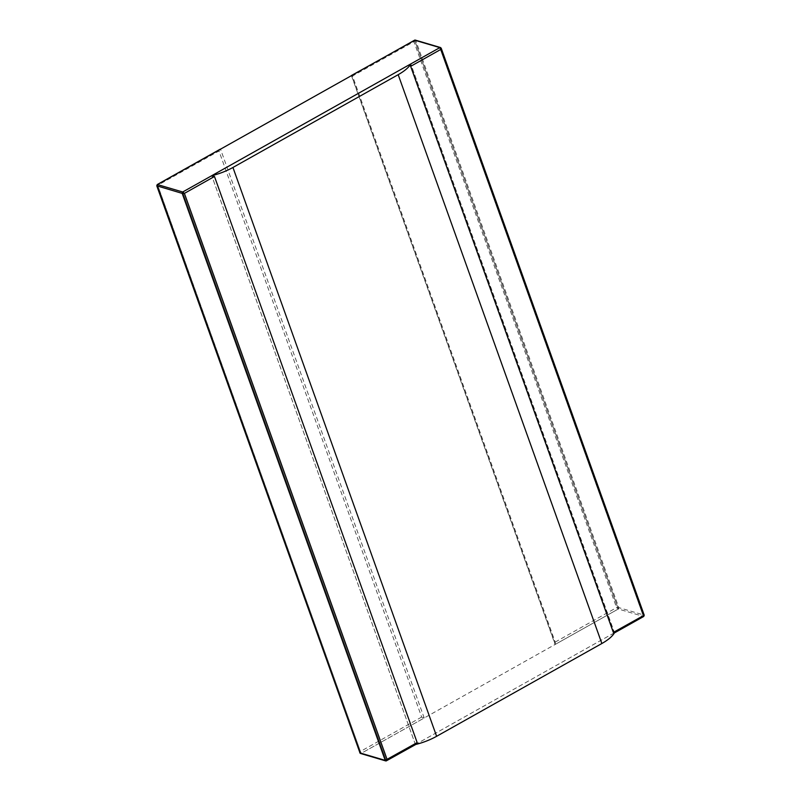 <?xml version="1.0" encoding="UTF-8"?>
<svg xmlns="http://www.w3.org/2000/svg" width="801" height="801" viewBox="0 0 801 801"><rect width="100%" height="100%" fill="white"/><g stroke="black" fill="none" stroke-linecap="round" stroke-linejoin="round"><path stroke-width="0.6" stroke-dasharray="4 3" d="M439.849 47.609L643.513 616.44L386.372 760.84L182.698 192L386.372 760.84L361.151 753.391L618.302 609L643.513 616.44L439.849 47.609M414.087 40.471L413.907 41.542L616.59 607.619L618.302 609L414.628 40.17L618.302 609L555.263 644.394L555.203 642.082L352.52 76.005L415.789 40.621A1.041 0.881 106.5 0 0 415.258 40.09M157.246 184.55L361.151 753.391L157.487 184.56L361.151 753.391L424.2 717.986L421.656 717.075L218.973 150.999L156.776 185.812M415.839 744.429A31.229 10.984 160.3 0 1 415.399 744.529L614.487 632.75A31.229 10.984 160.3 0 1 614.377 632.95M614.227 633.03L410.813 63.91L614.487 632.75L643.754 616.45M416.2 744.219L415.399 744.529L211.734 175.699L415.399 744.529L386.372 760.84L361.151 753.391A1.041 0.881 -73.5 0 1 360.53 753.471M421.656 717.075L360.27 751.548L359.759 752.72M219.734 149.607L218.973 150.999M424.2 717.986L220.525 149.156M644.224 615.188L644.014 615.058A1.041 0.881 -73.5 0 1 643.513 616.44L618.302 609A1.041 0.881 106.5 0 0 618.803 607.619L644.014 615.058L441.001 48.06A1.041 0.881 -73.5 0 0 440.65 47.619M555.203 642.082L616.59 607.619L618.803 607.619L415.789 40.621L441.001 48.06M555.263 644.394L351.589 75.564M351.409 75.534L352.52 76.005M351.449 75.644L554.983 644.094"/><path stroke-width="1.2" d="M414.087 40.471L157.487 184.56L182.698 192L439.849 47.609A1.041 0.881 -73.5 0 1 440.65 47.619L441.001 48.06M440.47 47.529L415.258 40.09A1.041 0.881 106.5 0 0 414.628 40.17L439.849 47.609L211.734 175.699A31.229 10.984 -19.7 0 0 232.941 167.469L398.187 74.683A31.229 10.984 -19.7 0 0 410.813 63.91L410.663 66.343L613.346 632.42L614.487 632.75M614.377 632.95A31.229 10.984 160.3 0 1 601.861 643.513L436.615 736.299A31.229 10.984 160.3 0 1 415.839 744.429M385.922 760.95L387.093 759.468L184.41 193.381L182.698 192L211.734 175.699L214.478 176.5L417.161 742.577L385.211 760.379A1.041 0.881 106.5 0 0 386.372 760.84L416.2 744.219M214.478 176.5L184.41 193.381L182.197 193.381A1.041 0.881 106.5 0 1 182.698 192L157.487 184.56A1.041 0.881 -73.5 0 0 156.986 185.942L359.999 752.94L385.211 760.379L182.197 193.381L156.776 185.812L157.246 184.55L219.734 149.607M156.776 185.812L359.999 752.94A1.041 0.881 -73.5 0 0 360.53 753.471L385.742 760.92M417.161 742.577L415.399 744.529M613.346 632.42L644.224 615.188L643.754 616.45L614.227 633.03M644.224 615.188L441.241 48.28L440.73 49.462L643.754 616.45M410.663 66.343L440.73 49.462L439.849 47.609L414.628 40.17L351.449 75.644M398.187 74.683L601.861 643.513M436.615 736.299L232.941 167.469M359.759 752.72L360.35 753.391M157.246 184.55L220.155 149.226M351.409 75.524L415.078 40.06"/></g></svg>
